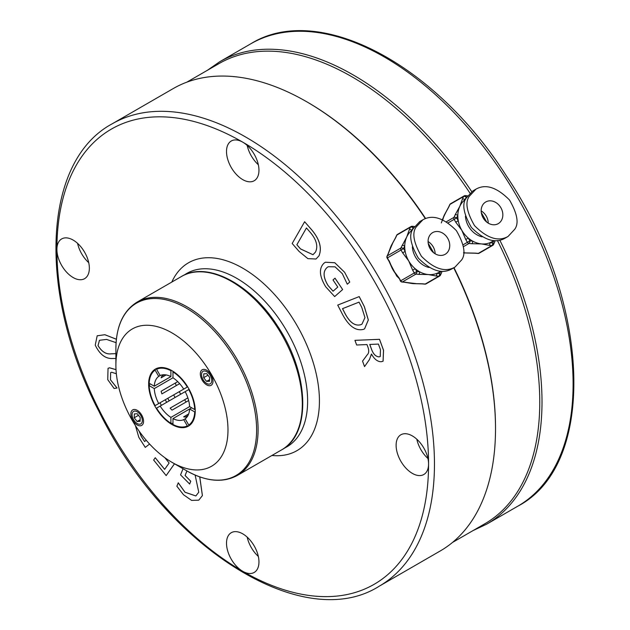 <?xml version="1.0" encoding="UTF-8"?>
<svg xmlns="http://www.w3.org/2000/svg" width="630" height="630" viewBox="0 0 630 630"><rect width="100%" height="100%" fill="white"/><g stroke="black" fill="none" stroke-linecap="round" stroke-linejoin="round"><path stroke-width="0.94" d="M199.765 476.878L202.411 495.59L198.781 500.157M199.718 476.863L202.38 495.605L198.773 500.165L191.599 500.393L183.519 494.747L176.865 486.226L178.274 482.8L184.992 492.211L195.859 495.952L198.757 492.227L195.119 475.051M186.937 470.964L185.11 475.5L190.772 481.241L189.646 484.037L180.566 474.878L183.046 468.72M174.486 463.782L166.162 475.595L153.641 460.026L155.256 457.726L164.658 469.366M145.27 447.394L149.586 444.032L145.27 447.394L138.821 437.33L135.434 425.62M319.008 255.811L315.992 259.009L307.881 258.639L299.085 251.433L292.186 243.503L304.629 221.736L311.811 229.95C319.725 239.463 322.127 248.086 319.008 255.811L315.992 259.009M371.44 354.021L369.479 359.541L364.55 366.597L362.549 361.124L367.188 354.871C368.778 353.414 369.117 351.091 368.204 347.902L366.983 344.563L356.643 344.996L354.942 340.35L379.496 339.326L383.512 350.28L383.064 361.218L381.048 361.738C377.433 361.651 374.252 359.084 371.495 354.036L369.448 359.557L364.55 366.597M354.942 340.35L379.528 339.31L383.544 350.264L383.095 361.203M171.817 282.059A108.462 62.622 60 0 1 242.731 268.167A108.462 62.622 60 0 1 317.969 382.977A108.462 62.622 60 0 1 271.932 455.466M428.565 464.011A22.94 13.246 -120 0 0 418.548 440.921A22.94 13.246 -120 0 0 400.869 434.779A22.94 13.246 -120 0 0 397.349 453.159A22.94 13.246 -120 0 0 412.343 473.382A22.94 13.246 -120 0 0 423.809 474.516A22.94 13.246 -120 0 0 428.565 464.011A262.805 151.728 -120 0 0 242.731 142.144A22.94 13.246 -120 0 0 231.257 141.01A22.94 13.246 -120 0 0 231.257 167.501A22.94 13.246 -120 0 0 254.205 180.747A22.94 13.246 -120 0 0 258.954 170.242A22.94 13.246 -120 0 0 242.731 142.144A262.805 151.728 -120 0 0 56.905 249.433A22.94 13.246 -120 0 0 66.914 272.522A22.94 13.246 -120 0 0 84.593 278.673A22.94 13.246 -120 0 0 88.113 260.284A22.94 13.246 -120 0 0 73.127 240.069A22.94 13.246 -120 0 0 61.653 238.935A22.94 13.246 -120 0 0 56.905 249.433A262.805 151.728 -120 0 0 242.731 571.3A22.94 13.246 -120 0 0 254.205 572.442A22.94 13.246 -120 0 0 254.205 545.95A22.94 13.246 -120 0 0 231.257 532.704A22.94 13.246 -120 0 0 226.509 543.202A22.94 13.246 -120 0 0 242.731 571.3A262.805 151.728 -120 0 0 428.565 464.011M337.719 305.085L359.21 296.588L364.361 306.629L368.337 319.969L364.597 328.813L363.423 329.388C355.911 331.199 349.004 326.324 342.696 314.764L337.719 305.085L359.179 296.604L364.329 306.645L368.306 319.985L364.597 328.813M327.009 267.593C322.82 271.412 323.159 277.381 328.033 285.5L333.065 291.21L337.774 287.067L333.01 279.948L335.026 278.176L342.649 289.548L334.664 296.572L325.718 286.8C319.347 276.318 318.741 268.482 323.891 263.277L325.34 262.238L334.79 262.718L344.626 272.27L349.752 282.051L347.287 284.209L342.326 273.672L335.065 266.829L328.198 266.726L327.041 267.569C322.851 271.396 323.19 277.365 328.057 285.484L333.097 291.194M328.214 266.711L327.041 267.569M115.896 358.502L112.746 358.478C105.596 358.958 99.761 354.501 95.232 345.122L97.185 335.79L104.863 334.711L116.4 339.224M116.353 373.74L111.644 372.267L110.636 372.621L110.478 379.748L117.038 388.009L114.124 388.505L107.746 379.669L108.037 368.329L109.549 367.802L116.022 369.637M186.787 82.191L219.012 63.591A265.726 153.421 60 0 1 351.871 76.75A265.726 153.421 60 0 1 469.925 193.079M497.44 240.573A265.726 153.421 60 0 1 484.73 523.837L452.513 542.438M425.329 218.634A266.978 154.137 -120 0 0 306.747 101.784L307.629 102.296A265.726 153.421 60 0 1 425.612 218.523M453.978 267.687A265.726 153.421 60 0 1 495.519 427.738L495.519 428.762A266.978 154.137 -120 0 0 453.726 267.829M379.166 586.231C302.92 634.678 164.706 546.32 98.831 411.13C37.39 293.501 42.131 161.367 112.195 123.811A266.978 154.137 60 0 1 245.684 137.033A266.978 154.137 60 0 1 420.092 372.298A266.978 154.137 60 0 1 379.166 586.231L440.228 550.974A266.978 154.137 -120 0 0 495.519 428.762M307.629 102.296L306.747 101.784A266.978 154.137 -120 0 0 306.739 101.784A266.978 154.137 -120 0 0 173.25 88.562L112.195 123.811M184.22 275.066A100.115 57.803 60 0 1 236.833 278.381A100.115 57.803 60 0 1 302.928 368.999A100.115 57.803 60 0 1 284.193 448.229M186.212 401.956A38.792 22.396 60 0 1 184.519 399.814M180.715 394.215A38.792 22.396 60 0 1 179.259 391.687M176.305 385.591A38.792 22.396 60 0 1 175.305 383.056M416.8 439.212A22.94 13.246 -120 0 0 427.935 458.498M247.188 537.13A22.94 13.246 -120 0 0 258.332 556.424M77.584 243.361A22.94 13.246 -120 0 0 88.72 262.655M247.188 145.435A22.94 13.246 -120 0 0 258.332 164.729M380.457 349.626L378.425 344.082L369.755 344.452L371.755 349.926C373.48 354.304 375.889 356.619 378.976 356.879L380.244 356.548L380.457 349.626M369.786 344.452L371.787 349.902C373.511 354.288 375.921 356.604 379 356.863L380.26 356.541M359.045 302.124L342.507 308.661L345.13 313.764C349.941 322.733 355.202 326.364 360.911 324.655L361.951 324.159L364.951 317.607L361.77 307.44L359.045 302.124M342.539 308.645L345.161 313.748C349.973 322.717 355.233 326.348 360.935 324.639L361.966 324.151M334.995 278.192L342.649 289.548M342.618 289.564L334.632 296.588M325.34 262.238L334.766 262.741L344.626 272.27L349.752 282.051M349.721 282.067L347.287 284.209M304.629 221.736L311.787 229.966C319.693 239.479 322.095 248.102 318.985 255.827M306.448 227.966L296.856 244.739L300.494 248.929L313 254.725L315.536 251.984C318.213 246.204 316.441 239.644 310.228 232.32L306.448 227.966L296.887 244.723L300.526 248.905L313.016 254.717M97.154 335.806L104.84 334.727L116.4 339.263M116.093 342.681L106.564 339.412L99.445 340.294L98.012 345.586C101.753 351.745 106.139 354.493 111.171 353.832L115.896 353.65M98.012 345.586L98.044 345.571C101.784 351.721 106.171 354.469 111.203 353.816L115.896 353.643M99.461 340.287L98.044 345.571M108.069 368.314L109.549 367.802M109.518 367.818L116.022 369.676M110.636 372.621L110.478 379.748M110.447 379.764L117.007 388.025M138.986 430.912L141.309 436.456L144.577 441.551L146.239 440.26M141.309 436.456L144.609 441.535M139.025 430.967L141.34 436.44M155.256 457.726L164.635 469.397L169.131 463.011L164.879 457.719M174.471 463.774L166.162 475.595M186.921 470.956L185.078 475.516L190.772 481.241M190.74 481.257L189.614 484.053M178.243 482.816L184.968 492.235L195.843 495.96M211.57 374.716A79.262 45.762 60 0 1 223.721 452.253A79.262 45.762 60 0 1 171.935 462.31A79.262 45.762 60 0 1 115.896 365.235A79.262 45.762 60 0 1 150.491 325.426A79.262 45.762 60 0 1 211.57 374.716M141.695 415.06A8.97 5.182 60 0 1 143.553 421.305A8.97 5.182 60 0 1 137.214 424.966A8.97 5.182 60 0 1 130.867 413.981A8.97 5.182 60 0 1 137.214 410.319A8.97 5.182 60 0 1 141.695 415.06M211.152 374.952A8.97 5.182 60 0 1 213.011 381.205A8.97 5.182 60 0 1 206.664 384.867A8.97 5.182 60 0 1 200.324 373.881A8.97 5.182 60 0 1 206.664 370.219A8.97 5.182 60 0 1 211.152 374.952M188.417 388.08A32.957 19.026 60 0 1 180.251 427.534A32.957 19.026 60 0 1 155.46 407.106A32.957 19.026 60 0 1 150.168 375.425A32.957 19.026 60 0 1 188.417 388.08M161.445 405.342A40.178 23.2 60 0 1 159.981 402.814M165.249 399.774A43.801 25.287 -120 0 0 166.706 402.302M175.494 393.86A36.296 20.955 60 0 1 175.494 393.852L173.652 394.923A38.792 22.396 -120 0 0 175.116 397.451M167.753 398.325A38.792 22.396 -120 0 0 169.218 400.853M412.595 229.832A25.027 20.436 60 0 0 411.973 230.289A25.027 20.436 60 0 0 406.712 237.022A25.027 20.436 60 0 0 404.728 246.031A25.027 20.436 60 0 0 405.169 251.386A25.027 20.436 60 0 0 408.697 260.899A25.027 20.436 60 0 0 415.178 268.711A25.027 20.436 60 0 0 419.596 271.782A25.027 20.436 60 0 0 428.384 274.562A25.027 20.436 60 0 0 436.842 273.373A25.027 20.436 60 0 0 438.913 272.357A25.027 20.436 60 0 0 440.614 271.231M429.054 267.498A19.814 16.175 -120 0 1 424.092 265.6A19.814 16.175 -120 0 1 412.359 246.826M414.768 283.673A25.027 20.436 -120 0 1 414.595 283.681A25.027 20.436 -120 0 1 412.745 283.594A25.027 20.436 -120 0 1 410.169 283.193L404.799 282.287A2.087 1.04 -84.7 0 0 405.161 282.201L412.745 283.594L422.407 283.791A2.087 1.04 95.3 0 1 422.053 283.878L424.848 284.13A2.087 1.04 -84.7 0 0 425.211 284.043L438.763 276.216A2.087 1.04 -84.7 0 0 439.645 273.625L440.74 271.239M422.407 283.791L425.211 284.043A2.087 1.701 60 0 0 426.085 283.862L439.645 276.034A2.087 1.701 -120 0 0 440.244 275.365A2.087 1.04 -155.3 0 0 440.496 275.105A2.087 1.04 -155.3 0 0 439.645 273.625L436.842 273.373A2.087 1.04 95.3 0 1 435.968 275.964L428.384 274.562L418.714 274.373A2.087 1.04 -84.7 0 0 419.596 271.782L416.792 271.522A2.087 1.04 -84.7 0 1 415.918 274.113L402.365 281.941L405.161 282.201M389.096 260.67L393.057 269.931L399.097 277.995L400.389 280.996L416.792 271.522L415.178 268.711L412.658 270.168L408.697 260.899L402.657 252.843L405.169 251.386L403.547 248.574L387.474 257.859L391.112 265.907A25.027 20.436 -120 0 1 391.072 265.829M390.08 248.645A25.027 20.436 -120 0 1 390.127 248.48A25.027 20.436 -120 0 1 391.065 246.054A25.027 20.436 -120 0 1 391.923 244.409L395.482 237.849A2.087 1.04 24.7 0 1 395.734 237.581L391.065 246.054L388.482 253.315A2.087 1.04 -155.3 0 0 388.23 253.583L387.056 256.134A2.087 1.04 24.7 0 1 387.308 255.867L400.869 248.039L406.712 237.022L409.287 229.753A2.087 1.04 24.7 0 1 411.973 230.289L413.146 227.737A2.087 1.04 -84.7 0 0 412.296 226.264L414.438 226.461M461.617 259.954C465.987 254.055 464.247 244.282 456.396 230.643C443.764 217.925 432.582 214.318 422.848 219.807L416.209 226.965C411.839 232.864 413.571 242.629 421.423 256.276C434.062 268.986 445.245 272.601 454.97 267.112L461.617 259.954M422.848 219.807L419.722 221.61L413.075 228.769C408.705 234.667 410.445 244.44 418.296 258.079C430.928 270.798 442.11 274.404 451.844 268.916L454.97 267.112M434.377 253.299A12.513 10.222 60 0 0 445.166 254.299A12.513 10.222 60 0 0 447.757 238.353A12.513 10.222 60 0 0 432.652 232.62A12.513 10.222 60 0 0 434.377 253.299M395.624 273.704A25.027 20.436 -120 0 1 395.569 273.633A25.027 20.436 -120 0 1 393.057 269.931A25.027 20.436 -120 0 1 391.112 265.907M435.149 253.795A12.513 10.222 60 0 0 428.077 241.55M428.235 243.361L433.66 252.748M402.657 252.843L401.034 250.031A2.087 1.701 -120 0 1 400.869 248.039A2.087 1.04 24.7 0 1 403.547 248.574L404.728 246.031A2.087 1.04 -155.3 0 0 402.042 245.487M441.417 272.814A2.087 1.04 -155.3 0 0 441.669 272.554L441.669 272.554A2.087 1.04 -155.3 0 0 441.063 271.262M387.056 256.134A2.087 2.087 0 0 0 387.143 258.048L387.474 257.859A2.087 1.701 60 0 1 387.308 255.867L388.482 253.315M400.389 280.996A2.087 2.087 0 0 0 402.003 282.027A2.087 1.04 -84.7 0 0 402.365 281.941A2.087 1.701 60 0 1 400.719 280.799L399.097 277.995M465.688 199.174A25.027 20.436 60 0 0 465.066 199.639A25.027 20.436 60 0 0 459.805 206.364A25.027 20.436 60 0 0 457.821 215.373A25.027 20.436 60 0 0 458.262 220.736A25.027 20.436 60 0 0 461.79 230.249A25.027 20.436 60 0 0 468.271 238.061A25.027 20.436 60 0 0 472.689 241.125A25.027 20.436 60 0 0 481.477 243.912A25.027 20.436 60 0 0 489.943 242.715A25.027 20.436 60 0 0 492.006 241.707A25.027 20.436 60 0 0 493.707 240.581L492.006 241.707M482.147 236.841A19.814 16.175 -120 0 1 477.194 234.951A19.814 16.175 -120 0 1 465.452 216.169M467.87 253.024A25.027 20.436 -120 0 1 467.688 253.024A25.027 20.436 -120 0 1 465.838 252.945L475.508 253.134A2.087 1.04 95.3 0 1 475.146 253.221L477.942 253.48A2.087 1.04 -84.7 0 0 478.304 253.394L491.857 245.566A2.087 1.04 -84.7 0 0 492.739 242.975L493.833 240.589M475.508 253.134L478.304 253.394A2.087 1.701 60 0 0 479.178 253.205L492.739 245.385A2.087 1.701 -120 0 0 493.337 244.716A2.087 1.04 -155.3 0 0 493.589 244.448A2.087 1.04 -155.3 0 0 492.739 242.975L489.943 242.715A2.087 1.04 95.3 0 1 489.061 245.306L481.477 243.912L471.807 243.716A2.087 1.04 -84.7 0 0 472.689 241.125L469.893 240.865A2.087 1.04 -84.7 0 1 469.011 243.464L463.42 246.684M463.089 244.794L469.893 240.865L468.271 238.061L465.751 239.51L461.79 230.249L455.75 222.185L458.262 220.736L456.648 217.925L448.166 222.815M443.173 217.988A25.027 20.436 -120 0 1 443.221 217.83A25.027 20.436 -120 0 1 444.158 215.397A25.027 20.436 -120 0 1 445.016 213.751L448.576 207.191A2.087 1.04 24.7 0 1 448.828 206.931L444.158 215.397L442.756 219.768M446.465 221.713L453.962 217.389A2.087 1.04 24.7 0 1 456.648 217.925L457.821 215.373A2.087 1.04 -155.3 0 0 455.136 214.838L459.805 206.364L462.388 199.104A2.087 1.04 24.7 0 1 465.066 199.639L466.247 197.088A2.087 1.04 -84.7 0 0 465.397 195.615L467.539 195.812M514.71 229.296C519.081 223.398 517.34 213.633 509.497 199.986C496.857 187.275 485.675 183.661 475.949 189.15L469.303 196.308C464.932 202.206 466.673 211.979 474.516 225.619C487.155 238.337 498.338 241.944 508.063 236.455L514.71 229.296M475.949 189.15L472.815 190.961L466.176 198.111C461.806 204.01 463.538 213.783 471.39 227.43C484.021 240.14 495.204 243.755 504.937 238.266L508.063 236.455M487.47 222.65A12.513 10.222 60 0 0 498.259 223.642A12.513 10.222 60 0 0 500.858 207.695A12.513 10.222 60 0 0 485.746 201.97A12.513 10.222 60 0 0 487.47 222.65M465.838 252.945A25.027 20.436 -120 0 1 463.601 252.614M488.242 223.146A12.513 10.222 60 0 0 481.17 210.893M481.336 212.712L486.738 222.099M494.511 242.164A2.087 1.04 -155.3 0 0 494.763 241.896L494.763 241.896A2.087 1.04 -155.3 0 0 494.156 240.613M209.656 377.425L206.774 373.692L203.781 373.818L203.679 377.669L206.561 381.394L209.546 381.276L209.656 377.425M202.325 371.928A7.221 4.174 -120 0 0 201.561 374.598A7.221 4.174 -120 0 0 206.664 383.442A7.221 4.174 -120 0 0 211.129 377.252A7.221 4.174 -120 0 0 202.325 371.928M209.593 379.646L206.561 381.394M207.947 375.204L203.679 377.669M134.221 417.769L137.104 421.502L140.096 421.376L140.199 417.525L137.316 413.792L134.332 413.918L134.221 417.769L138.49 415.304M141.553 423.265A7.221 4.174 -120 0 0 138.616 412.784A7.221 4.174 -120 0 0 132.103 414.697A7.221 4.174 -120 0 0 137.214 423.541A7.221 4.174 -120 0 0 141.553 423.265M140.143 419.745L137.104 421.502M189.134 389.356L188.772 389.56A32.24 18.616 60 0 1 194.717 409.555L195.206 409.476M173.281 371.511L172.974 371.897A32.24 18.616 60 0 1 187.315 387.033L183.7 389.12A25.027 14.451 60 0 0 172.974 377.787L172.974 371.897M157.012 368.314L156.563 369.282A32.24 18.616 60 0 1 170.903 370.7L171.234 370.29M156.563 369.282L160.178 375.535A25.027 14.451 60 0 1 170.903 376.598L154.271 386.206L149.168 383.253A32.24 18.616 60 0 1 150.641 375.905A32.24 18.616 60 0 1 155.106 370.125L155.641 368.952M187.669 386.828L155.106 405.626A32.24 18.616 60 0 1 149.168 385.639L150.035 383.757M172.974 423.486L170.903 423.297A32.24 18.616 60 0 1 156.563 408.153L160.178 406.074A25.027 14.451 60 0 0 170.903 417.399L170.903 423.297M188.598 426.03L187.315 425.911A32.24 18.616 60 0 1 180.078 426.88A32.24 18.616 60 0 1 172.974 424.486L172.974 418.596A25.027 14.451 60 0 0 183.7 419.659L187.315 425.911M194.717 409.555L189.606 406.602A25.027 14.451 60 0 0 185.165 391.647L188.772 389.56M187.315 387.033L183.7 389.12M170.903 370.7L170.903 376.598M154.271 386.206A25.027 14.451 60 0 1 158.713 376.378L155.106 370.125M158.713 403.547A25.027 14.451 60 0 1 154.271 388.584L149.168 385.639M195.229 411.855L194.717 411.933A32.24 18.616 60 0 1 188.772 425.069L189.835 425.163M191.67 407.799L189.606 408.988A25.027 14.451 60 0 1 185.165 418.816L183.7 419.659M188.772 425.069L185.165 418.816M172.974 418.596L189.606 408.988L194.717 411.933M188.661 400.538L172.029 410.138A25.027 14.451 -120 0 1 170.124 408.13L187.866 397.884M187.866 415.698L185.551 417.036A25.027 14.451 -120 0 1 183.645 416.847L188.661 413.957M189.606 406.602L170.903 417.399M185.165 391.647L160.178 406.074M172.974 377.787L154.271 388.584M160.178 375.535L158.713 376.378M166.131 374.937L161.123 377.835A25.027 14.451 -120 0 1 161.91 376.086L164.225 374.748M179.652 383.654L161.91 393.9A25.027 14.451 -120 0 1 161.123 391.246L177.747 381.646M499.818 240.211A266.978 154.137 60 0 1 486.706 524.144L517.805 506.189A266.978 154.137 -120 0 0 517.805 197.907A266.978 154.137 -120 0 0 250.834 43.769L219.736 61.724A266.978 154.137 60 0 1 471.72 191.654M281.579 449.899A100.115 57.803 -120 0 0 281.579 334.294A100.115 57.803 -120 0 0 181.464 276.491L137.238 302.022A100.115 57.803 60 0 1 237.36 359.825A100.115 57.803 60 0 1 237.36 475.43L281.579 449.899C311.826 434.031 308.976 372.621 277.483 325.93C250.827 283.973 207.042 260.686 181.464 276.491M171.935 462.31L186.252 470.578A99.508 57.448 -120 0 0 251.26 457.955A99.508 57.448 -120 0 0 236.006 360.604A99.508 57.448 -120 0 0 159.327 298.722A99.508 57.448 -120 0 0 115.896 348.705L115.896 365.235M413.603 227.784L413.146 227.737A2.087 1.04 24.7 0 0 410.469 227.202L396.908 235.029L395.734 237.581M441.669 272.554L440.496 275.105A2.087 2.087 0 0 1 439.645 276.034A2.087 1.701 -120 0 1 438.763 276.216L435.968 275.964M418.714 274.373L415.918 274.113A2.087 1.701 -120 0 1 414.28 272.979L412.658 270.168M409.287 229.753L410.469 227.202A2.087 1.701 -120 0 1 411.067 226.532L397.506 234.36A2.087 1.701 60 0 0 396.908 235.029A2.087 1.04 24.7 0 0 396.656 235.297L395.482 237.849M466.696 197.127L466.247 197.088A2.087 1.04 24.7 0 0 463.562 196.552L450.001 204.38L448.828 206.931M494.763 241.896L493.589 244.448A2.087 2.087 0 0 1 492.739 245.385A2.087 1.701 -120 0 1 491.857 245.566L489.061 245.306M471.807 243.716L469.011 243.464A2.087 1.701 -120 0 1 467.373 242.322L465.751 239.51M455.75 222.185L454.128 219.382A2.087 1.701 -120 0 1 453.962 217.389L455.136 214.838M462.388 199.104L463.562 196.552A2.087 1.701 -120 0 1 464.16 195.883L450.6 203.71A2.087 1.701 60 0 0 450.001 204.38A2.087 1.04 24.7 0 0 449.749 204.64L448.576 207.191M517.805 506.189C597.894 464.381 590.475 300.502 506.339 175.857C435.188 63.835 318.386 1.866 250.834 43.769M473.075 530.57L486.706 524.144M219.736 61.724L207.349 70.316M186.252 470.578C205.789 481.603 222.823 483.226 237.36 475.43M137.238 302.022C123.228 310.716 116.109 326.277 115.896 348.705M440.638 271.231L438.913 272.357M392.899 242.715L388.868 252.102M389.009 261.293L396.719 276.058L398.514 277.759M406.397 282.476L416.548 283.673M412.296 226.264A2.087 2.087 0 0 0 411.067 226.532M397.506 234.36A2.087 2.087 0 0 0 396.656 235.297M387.143 258.048L388.765 260.859M390.127 248.48L388.23 253.583M402.003 282.027L404.799 282.287M395.569 273.633L398.766 278.184M424.848 284.13A2.087 2.087 0 0 0 426.085 283.862M414.595 283.681L422.053 283.878M445.993 212.058L442.355 219.594M463.578 252.913L469.641 253.024M465.397 195.615A2.087 2.087 0 0 0 464.16 195.883M450.6 203.71A2.087 2.087 0 0 0 449.749 204.64M443.229 217.83L441.323 222.933M477.942 253.48A2.087 2.087 0 0 0 479.178 253.205M467.688 253.024L475.146 253.221M206.664 383.442L207.459 383.898M201.561 374.598L201.561 373.684M137.214 423.541L138.001 423.998M132.103 414.697L132.103 413.784M150.641 375.905L152.365 371.692M180.078 426.88L184.582 427.494"/></g></svg>
